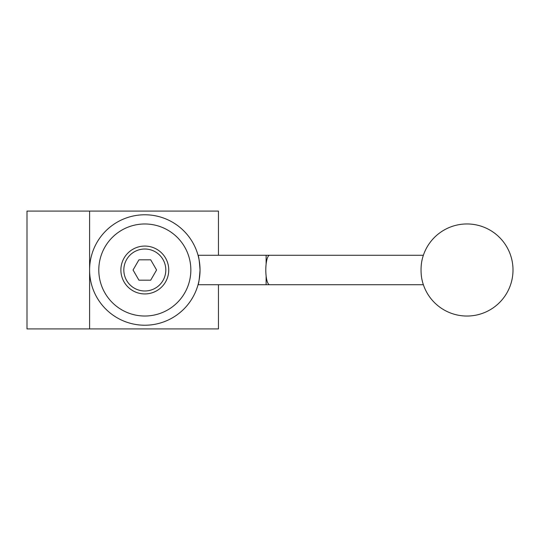 <?xml version="1.0" encoding="UTF-8"?>
<svg xmlns="http://www.w3.org/2000/svg" width="540" height="540" viewBox="0 0 540 540"><rect width="100%" height="100%" fill="white"/><g stroke="black" fill="none" stroke-linecap="round" stroke-linejoin="round"><path stroke-width="0.81" d="M218.457 284.728L218.457 328.907L27 328.907L27 211.093L218.457 211.093L218.457 255.272M200.043 270A55.228 55.228 0 0 1 144.821 325.228A55.228 55.228 0 0 1 89.593 270A55.228 55.228 0 0 1 144.821 214.772A55.228 55.228 0 0 1 200.043 270C199.388 278.951 198.72 283.858 198.045 284.728C198.72 283.858 199.388 278.951 200.043 270C199.388 261.05 198.72 256.142 198.045 255.272L266.125 255.272L266.125 264.053L266.125 255.272L269.622 255.272A14.729 3.814 90 0 0 269.609 255.272A14.729 3.814 90 0 0 265.795 270A14.729 3.814 90 0 0 269.609 284.728A14.729 3.814 90 0 0 269.622 284.728L266.125 284.728L266.125 275.947L266.125 284.728L198.045 284.728M190.843 270A46.022 46.022 0 0 1 144.821 316.022A46.022 46.022 0 0 1 98.793 270A46.022 46.022 0 0 1 144.821 223.978A46.022 46.022 0 0 1 190.843 270M120.886 270A23.929 23.929 0 0 1 144.821 246.071A23.929 23.929 0 0 1 168.75 270A23.929 23.929 0 0 1 144.821 293.929A23.929 23.929 0 0 1 120.886 270M421.835 261.036A14.729 3.814 90 0 0 421.052 270A14.729 3.814 90 0 0 421.835 278.964A46.022 46.022 0 0 0 513 270A46.022 46.022 0 0 0 421.835 261.036M89.593 211.093L89.593 328.907M138.935 259.814L150.701 259.814L156.58 270L150.701 280.186L138.935 280.186L133.056 270L138.935 259.814M165.807 270A20.986 20.986 0 0 0 144.821 249.014A20.986 20.986 0 0 0 123.829 270A20.986 20.986 0 0 0 144.821 290.986A20.986 20.986 0 0 0 165.807 270M423.374 284.728L269.609 284.728M423.374 255.272L269.609 255.272"/></g></svg>
